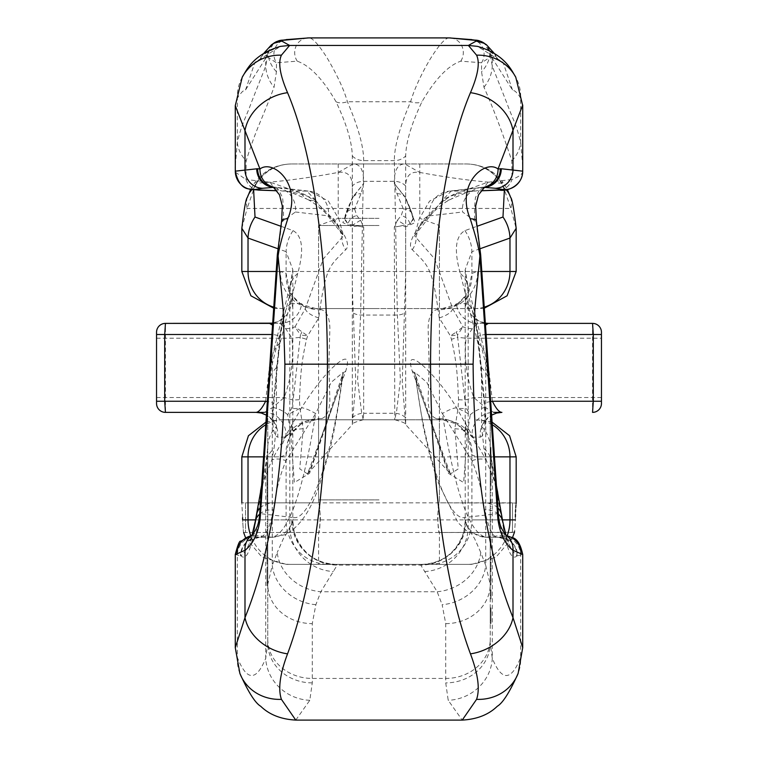 <?xml version="1.0" encoding="UTF-8"?>
<svg xmlns="http://www.w3.org/2000/svg" width="758" height="758" viewBox="0 0 758 758"><rect width="100%" height="100%" fill="white"/><g stroke="black" fill="none" stroke-linecap="round" stroke-linejoin="round"><path stroke-width="0.57" stroke-dasharray="3.79 2.84" d="M267.773 468.217L267.773 469.117L267.034 469.117L267.034 462.797L267.773 462.797L267.773 468.217L267.773 463.697L267.034 463.697L267.034 468.217L267.773 468.217M267.773 479.738L267.773 480.638L267.034 480.638L267.034 474.319L267.773 474.319L267.773 479.738L267.773 475.219L267.034 475.219L267.034 479.738L267.773 479.738M267.034 510.447L267.034 486.74L267.773 486.74L267.773 492.16L267.034 492.16L267.034 491.26L267.773 491.288L267.773 485.84L267.034 485.84L267.034 492.624L267.773 492.624L267.773 511.082L267.034 511.082L267.034 505.861L267.773 505.861L267.773 491.288L267.773 492.624L267.034 492.444L267.034 510.447L267.773 510.447M267.773 496.102L267.773 507.197L267.773 496.12L267.034 496.102M276.443 367.545A37.076 32.736 0 0 0 267.773 388.589L267.773 643.049L267.773 388.589L272.264 363.831A37.076 28.491 14.2 0 1 272.653 354.716A37.076 28.491 14.2 0 1 280.185 342.787L276.443 367.545L276.443 426.384L274.045 448.366L271.8 460.087L301.466 407.861C312.533 390.55 322.709 377.304 332.013 368.132C345.733 355.246 350.31 356.222 345.743 371.069L307.568 473.807L352.328 424.622L352.309 417.923A14.828 13.094 0.7 0 1 363.669 413.271L363.224 419.78L361.519 411.888L357.577 379.521L360.619 315.063L363.669 160.611C363.669 146.654 358.25 127.031 347.41 101.743C344.066 89.814 337.196 75.042 326.821 57.419C318.085 43.822 312.012 37.322 308.591 37.919M267.034 469.259L267.034 487.47L267.773 487.47L267.773 469.259L267.773 487.47L267.034 487.47L267.034 469.259L267.773 469.259M267.773 472.613L267.034 472.613L267.773 472.954M267.034 560.058L267.034 544.235L267.034 564.028L267.034 544.339L267.034 548.1L267.773 548.1L267.773 560.266L267.773 544.216L267.034 544.216L267.773 544.235L267.773 564.028L267.773 544.339L267.773 560.058L267.773 548.062L267.034 548.062L267.034 560.058L267.773 560.058M267.773 544.235L267.773 564.028L267.773 544.339L267.034 544.339L267.034 564.028L267.034 544.235M267.773 585.858L267.773 567.202L267.773 585.858L267.034 585.858L267.773 585.858M267.773 535.802L267.773 512.901L267.773 542.377L267.773 535.802L267.034 535.802L267.034 532.002L267.773 532.002M490.227 447.438L490.227 450.773L490.227 447.438L490.966 447.438L490.227 447.438M490.227 463.318L490.227 450.773L490.227 468.311L490.227 457.254L490.227 467.838L490.227 463.318L490.966 463.318L490.966 450.773L490.227 450.773L490.966 450.773L490.966 454.904L490.227 454.904M490.227 471.088L490.227 484.457L490.227 471.088L490.966 471.088L490.227 471.088M490.227 490.36L490.227 484.457L490.966 484.457L490.966 471.088L490.966 474.432L490.227 474.432L490.227 486.92L490.966 486.92L490.966 484.002L490.227 484.002L490.227 474.432L490.966 474.432L490.966 484.002L490.966 474.432L490.227 474.432L490.966 474.432L490.966 490.36L490.227 490.36M445.732 623.626A44.495 39.283 0 0 0 490.227 584.342L490.227 388.589L490.227 643.049L490.227 584.342L485.736 565.421A44.495 38.658 -21 0 1 442.141 604.704L445.732 623.626L445.732 682.892L448.205 700.307L462.228 720.1M490.227 575.322L490.227 584.844L490.227 575.322L490.966 575.322L490.227 575.322M490.227 499.02L490.227 524.782L490.227 492.321L490.227 499.02L490.966 499.02L490.966 502.431L490.227 502.431M490.227 622.583L490.227 623.493L490.966 623.493L490.966 607.025L490.227 607.025L490.227 622.583L490.227 607.944L490.966 607.944L490.966 622.583L490.227 622.583M490.966 597.086L490.966 589.79L490.966 595.987L490.227 595.987L490.227 589.79L490.227 595.987L490.966 595.987L490.966 599.095L490.227 599.095L490.966 599.095L490.966 597.086L490.227 597.086M490.227 556.069L490.227 571.361L490.966 571.361L490.966 567.884L490.227 567.884L490.227 556.069L490.966 556.069L490.966 567.884L490.966 556.372L490.227 556.372M490.966 567.884L490.966 572.603L490.227 572.603L490.227 567.884M490.966 546.111L490.966 538.815L490.966 545.021L490.227 545.021L490.227 538.815L490.227 545.021L490.966 545.021L490.966 548.119L490.227 548.119L490.966 548.119L490.966 546.111L490.227 546.111M307.521 473.864L299.742 468.889L303.181 428.744L299.969 408.382L299.438 399.703C300.746 372.908 301.125 363.414 306.564 339.281L307.634 335.841L318.777 317.905C325.646 265.215 330.137 265.812 345.743 249.676C356.478 240.04 315.603 197.061 301.466 193.299L270.255 182.28L245.98 179.504L246.179 160.838C256.507 127.628 261.538 120.835 274.045 87.217L276.443 71.726L276.443 62.753L297.231 61.161C310.031 65.671 322.974 79.211 336.05 101.771C346.586 124.047 352.006 142.106 352.309 155.94L352.318 271.809C352.167 284.743 352.517 298.519 353.389 313.139L355.739 381.928L352.328 424.622C351.74 423.485 355.369 421.874 363.224 419.78L394.776 419.78L394.331 227.125L397.429 220.237L405.255 225.031L394.331 227.125L400.774 225.969L405.691 226.784L405.691 417.914M280.763 226.216L293.09 230.621C302.575 236.032 304.119 250.282 297.742 273.363L280.185 342.787M352.309 417.914L352.309 226.794L342.853 222.634L352.309 197.601L352.309 185.994C352.082 175.667 347.391 171.137 338.248 172.426C308.478 177.959 281.227 181.55 256.498 183.199L253.627 189.86M397.429 220.237L401.228 215.594L403.379 209.009L397.021 193.735L394.331 183.55L405.691 197.601L415.147 222.634L405.691 226.794L405.255 225.031L409.983 224.103L413.091 219.763L412.883 215.945C409.87 207.294 407.984 202.727 407.226 202.253L410.324 209.142L413.11 218.655M350.783 202.234C349.163 204.461 347.268 209.037 345.117 215.954L344.89 219.763C344.833 217.167 346.804 211.321 350.793 202.197L352.953 197.184A9.636 4.662 -153.5 0 1 352.309 197.601L363.669 183.55L360.979 193.735L354.621 209.009A9.636 8.49 -170.6 0 0 345.136 215.831A9.636 8.49 -170.6 0 0 345.023 217.518L344.909 219.668M424.594 571.541A44.495 42.249 141.8 0 0 468.188 528.478L465.241 520.793L466.303 519.893A44.495 44.163 90 0 1 422.14 564.378L286.306 564.378L471.694 564.378L422.14 564.378L420.766 565.08L437.167 591.742L442.141 604.704M295.772 720.1L309.795 700.307L312.268 682.892L312.268 623.626L315.859 604.704L320.833 591.742L337.234 565.08L335.86 564.378A44.495 44.163 -90 0 1 291.697 519.893L292.759 520.793L294.17 531.945M354.621 209.009L356.772 215.594L360.571 220.237L363.669 227.125L357.226 225.969L352.309 226.784L352.745 225.031L348.017 224.103L344.89 218.664M504.373 189.86L501.502 183.199C476.773 181.55 449.522 177.959 419.752 172.426C410.609 171.137 405.918 175.667 405.691 185.994L405.691 197.601A9.636 4.662 -26.5 0 1 405.047 197.184L407.217 202.263M360.571 220.237L352.745 225.031L363.669 227.125L363.669 413.271L394.331 413.271A14.828 13.094 -0.7 0 1 405.691 417.923L405.672 424.622L402.261 381.928L405.682 271.809L405.691 155.94C405.994 142.106 411.414 124.047 421.95 101.771C435.026 79.211 447.969 65.671 460.769 61.161L481.557 62.753L481.557 71.726L483.955 87.217C493.25 108.157 502.535 132.697 511.821 160.838L512.02 179.504L487.745 182.28L456.534 193.299C442.397 197.061 401.55 240.002 412.257 249.676C427.853 265.802 432.354 265.215 439.223 317.905L450.366 335.841L451.436 339.281C456.875 363.433 457.254 372.908 458.562 399.703L458.031 408.382L454.819 428.744L458.249 468.908L450.479 473.864M449.409 37.919C445.628 37.54 439.195 44.627 430.118 59.171C420.898 74.843 414.389 89.037 410.59 101.743C399.75 127.031 394.331 146.654 394.331 160.611L397.381 315.063L400.395 379.938L396.709 410.372L394.776 419.78C402.631 421.874 406.25 423.476 405.644 424.594L450.423 473.807L412.257 371.069C401.588 338.798 442.473 382.032 456.534 407.861L486.2 460.087L483.955 448.366L481.557 426.384L481.557 367.545L477.815 342.787L460.258 273.363C453.881 250.282 455.425 236.032 464.91 230.621L477.237 226.216M439.432 419.78L379 419.78L439.432 419.78L439.432 502.838C437.432 501.91 437.432 533.424 439.432 532.495C438.825 531.623 438.209 526.677 437.584 517.667C438.209 508.656 438.825 503.71 439.432 502.838L516.16 503.056M516.094 503.7L515.961 505.017M515.753 507.509L515.611 509.698M515.497 511.915L515.421 514.341M515.383 516.842L515.393 519.893C514.303 536.266 514.303 536.266 515.393 519.893L242.607 519.893C243.697 536.266 243.697 536.266 242.607 519.893M242.626 517.667L241.821 502.838L318.568 502.838C319.175 503.71 319.791 508.646 320.416 517.667C319.791 526.677 319.175 531.623 318.568 532.495C320.568 533.414 320.568 501.91 318.568 502.838L318.568 419.78L379 419.78L318.568 419.78M514.398 532.277L439.432 532.495L439.432 564.378L318.568 564.378L439.432 564.378M251.391 535.745A18.543 18.391 -101.6 0 1 255.361 535.319L254.006 536.181L258.838 537.242L271.809 537.242C288.163 534.21 302.793 492.994 315.669 413.584L286.003 460.665C279.929 475.465 276.215 489.602 274.841 503.075L273.401 509.831C270.066 527.729 265.366 536.882 259.312 537.299L258.838 537.242A18.543 18.363 -79.5 0 0 240.476 555.775L240.949 555.832C246.862 550.876 251.561 540.681 255.039 525.266A18.543 15.34 11.7 0 1 255.304 521.267M436.504 418.662L442.274 419.78L278.897 419.78L315.726 419.78L321.496 418.662C326.859 416.919 329.654 410.647 329.863 399.845L328.906 364.172L329.863 328.517C329.654 317.763 326.869 311.481 321.496 309.681L315.726 308.553L479.103 308.553L442.274 308.553L436.504 309.681C431.141 311.424 428.346 317.706 428.137 328.517L429.094 364.172L428.137 399.845C428.346 410.58 431.141 416.853 436.504 418.662A37.076 34.745 -56.8 0 1 457.121 424.167M494.424 456.856L477.673 456.856L471.902 454.99L465.194 420.415L465.194 307.947L471.902 273.354L477.673 271.478A37.076 35.399 90 0 1 442.274 308.553L315.726 308.553A37.076 35.399 -90 0 1 280.327 271.478L286.098 273.354L292.806 307.928L292.806 420.387L286.098 454.99L280.327 456.856L263.576 456.856M280.327 456.856A37.076 35.399 90 0 1 315.726 419.78L442.274 419.78L456.828 423.978M277.333 254.773A18.543 4.017 -176.1 0 1 277.835 253.921L281.938 221.8C283.786 220.455 284.013 212.439 282.601 197.781C278.897 189.879 276.499 186.411 275.4 187.368L273.629 187.359M315.669 200.311L306.867 191.092L284.307 191.092A18.543 16.392 92.8 0 1 283.388 191.073L284.307 191.092C298.643 192.873 309.093 195.943 315.669 200.311A18.543 14.942 117.9 0 1 306.99 199.165C317.507 203.874 335.462 221.658 338.542 227.267L343.45 235.842L323.334 258.866L305.228 308.781L295.023 326.869L300.452 334.989L293.119 400.053L291.555 408.619L287.68 414.711L290.532 432.221M303.181 428.744A18.543 5.609 2.7 0 0 290.532 432.24L294.36 482.552L309.577 473.314L341.953 379.483L343.374 372.187L331.237 382.278L315.669 413.574A18.543 4.093 -147.6 0 0 301.466 407.861M235.274 554.496L240.476 555.775M239.869 673.379A44.495 41.557 159 0 1 237.33 657.461L235.293 647.654M235.274 105.523L237.33 98.294L239.064 95.385L242.579 91.386L245.535 89.918L267.64 55.239L265.717 66.173L251.419 102.377C244.948 120.209 242.266 121.972 237.33 142.296L235.274 166.362M379 308.553L318.568 308.553L379 308.553M379 163.955L338.22 163.955L379 163.955M241.84 228.329L247.136 208.45L510.864 208.45L502.166 183.19C492.984 170.616 481.131 164.211 466.615 163.955L291.385 163.955L466.615 163.955C480.951 164.211 492.586 170.626 501.502 183.199A37.076 0.692 143.8 0 1 503.018 182.346L507.396 189.481M510.617 197.393A37.076 26.71 162.7 0 1 510.864 208.45L516.141 228.31M251.77 535.347A18.543 17.349 -125.8 0 1 256.27 533.016L255.361 535.319L272.605 537.299L259.312 537.299A18.543 18.363 92.8 0 0 240.949 555.832C246.255 560.948 250.955 550.763 255.039 525.266L265.717 469.401L267.773 447.428A37.076 32.736 0 0 1 276.443 426.384M312.268 682.892A44.495 39.842 -0 0 1 267.773 643.049L265.717 658.295C256.242 681.518 246.776 681.243 237.33 657.461L237.33 555.197A18.543 18.363 -79.5 0 1 255.702 536.664M315.859 604.704A44.495 38.658 21 0 1 272.264 565.421L267.773 584.342A44.495 39.283 0 0 0 312.268 623.626M297.742 273.363A37.076 28.491 -165.8 0 0 290.2 285.292A37.076 28.491 -165.8 0 0 289.812 294.407L292.787 269.554L286.098 251.665A37.076 35.2 -70.3 0 1 293.09 230.621M294.341 532.609A44.495 44.267 -14.5 0 1 292.759 520.793L289.812 528.478A44.495 42.249 -141.8 0 0 333.406 571.541M273.003 186.923A18.543 17.68 -75.9 0 0 275.4 187.368L274.661 187.235A22.247 21.736 -83.3 0 1 276.414 187.368L309.454 191.234A22.247 21.736 96.7 0 0 306.867 191.092L274.424 187.292M281.654 220.796A18.543 4.245 -170.4 0 0 281.938 221.8L295.412 211.994A22.247 21.736 -83.3 0 0 276.585 187.387M315.669 200.358L343.431 235.757L338.93 219.214L328.375 201.05L309.454 191.234M309.719 191.272A22.247 21.736 96.7 0 1 328.451 215.859C334.079 216.693 338.58 223.762 341.953 237.055A18.543 17.671 -129.8 0 0 345.743 249.676M271.809 537.242A22.247 21.736 -83.3 0 0 293.393 517.534L260.165 513.64L277.835 253.921M256.27 533.016L260.165 513.64A18.543 4.017 -176.1 0 0 259.653 514.492M272.662 323.382L280.062 323.382A22.247 21.726 -90 0 0 301.646 303.664L291.195 303.664A22.247 21.726 90 0 1 269.611 323.382L280.062 323.382L285.747 328.792L291.934 338.22C293.933 358.43 291.347 378.204 284.174 397.543L272.757 407.416L264.258 412.371L256.1 412.371A22.247 21.726 -90 0 1 277.684 437.139L285.842 437.139L290.532 432.24M265.613 401.247L273.098 334.505L272.539 325.154M156.546 332.288L156.546 403.474A8.897 8.897 0 0 0 165.443 412.371L165.443 323.382A8.897 8.897 0 0 0 156.546 332.288M338.248 172.426L353.237 163.955C360.078 164.031 363.556 169.811 363.669 181.323L363.669 183.55L352.953 197.184A9.636 8.461 -167.2 0 1 360.979 193.735M397.021 193.735A9.636 8.461 -12.8 0 1 405.047 197.184L394.331 183.55L394.331 181.323C394.444 169.811 397.922 164.031 404.763 163.955L419.752 172.426M285.747 328.792A22.247 14.165 -3.7 0 0 295.023 326.869L307.634 335.841L300.452 334.989L301.845 332.156M156.546 338.22L291.934 338.22L300.32 337.338A18.543 3.032 15.1 0 0 306.564 339.281M156.546 397.543L284.174 397.543L293.119 400.053L299.438 399.703M291.195 303.664C286.391 304.896 282.601 316.02 279.825 337.035A22.247 1.933 5.6 0 0 280.375 336.666A22.247 1.933 5.6 0 0 273.098 334.505L271.904 334.505M272.757 407.416A22.247 14.573 17.6 0 1 287.68 414.711L299.96 408.382L291.546 408.619M279.825 337.035L273.24 403.768A22.247 1.772 5.7 0 0 273.799 403.436A22.247 1.772 5.7 0 0 267.347 401.541M264.258 412.371A22.247 21.726 90 0 1 285.842 437.139M258.554 190.106A18.543 14.487 -88.2 0 1 245.98 179.504L235.321 172.123M242.228 77.221A44.495 42.742 -151.7 0 0 237.33 98.294L237.33 142.296A37.076 30.86 -168.1 0 0 246.179 160.838M276.443 71.726A37.076 32.736 180 0 1 268.654 57.779L267.64 55.249A14.828 14.819 50.4 0 1 273.534 43.395L265.717 57.381L265.717 66.173A37.076 34.735 -158.4 0 0 274.045 87.217M278.669 40.799A14.828 14.753 73.9 0 0 268.654 57.779L276.443 62.753A14.828 13.89 -94.4 0 1 286.448 39.568M256.63 514.265A18.543 14.591 10.1 0 0 256.469 517.752L260.534 491.175M261.576 486.21L271.8 460.087A18.543 9.181 -153.9 0 1 286.003 460.665M309.795 700.307A44.495 41.671 21.5 0 1 265.717 658.295L265.717 469.401A37.076 29.95 10.8 0 1 266.039 462.399A37.076 29.95 10.8 0 1 274.045 448.366M254.366 187.406A37.076 26.71 -162.7 0 0 251.912 189.689M247.383 197.393A37.076 26.71 -162.7 0 0 247.136 208.45L255.834 183.19A37.076 0.692 36.2 0 1 254.982 182.346A37.076 0.692 36.2 0 1 256.498 183.199C265.414 170.626 277.049 164.211 291.385 163.955C276.869 164.211 265.016 170.616 255.834 183.19M353.389 313.139A14.828 13.057 -171.1 0 0 360.619 315.063L397.381 315.063A14.828 13.057 171.1 0 0 404.611 313.139M336.05 101.771A14.828 7.817 154.8 0 0 347.41 101.743L410.59 101.743A14.828 7.817 -154.8 0 0 421.95 101.771M307.236 37.976A14.828 13.89 -94.4 0 0 297.231 61.161M245.535 89.918L254.972 62.279L280.536 46.361C267.83 51.345 261.14 55.391 260.496 58.518L264.135 52.927M477.815 342.787A37.076 28.491 -14.2 0 1 485.347 354.716A37.076 28.491 -14.2 0 1 485.736 363.831L485.736 565.421L480.761 552.459A44.495 38.658 -21 0 1 437.167 591.742L320.833 591.742A44.495 38.658 21 0 1 277.239 552.459L272.264 565.421L272.264 363.831L289.812 294.407L289.812 528.478L283.378 538.654L277.239 552.459M321.496 418.662A37.076 34.745 56.8 0 0 300.879 424.167M300.86 424.186A37.076 34.745 56.8 0 0 286.098 454.99L286.098 519.893L291.697 519.893M321.496 309.681A37.076 34.745 -56.8 0 1 300.879 304.166A37.076 34.745 -56.8 0 1 286.098 273.354L286.098 251.665L277.826 248.709M259.681 514.104A18.543 15.34 11.7 0 1 273.401 509.831M260.098 507.964A18.543 14.591 10.1 0 1 274.841 503.075M293.393 517.534C309.69 521.296 332.402 456.335 341.953 379.483A18.543 12.848 18.8 0 1 342.398 375.608A18.543 12.848 18.8 0 1 345.743 371.069M273.25 187.122A18.543 17.728 88.9 0 0 274.661 187.235M318.777 317.905A18.543 7.912 12.6 0 1 305.228 308.781L301.646 303.664M301.466 193.299A18.543 14.942 117.9 0 0 306.99 199.165C290.996 192.144 283.141 189.453 283.416 191.082A18.543 16.392 92.8 0 1 270.255 182.28M497.693 492.406L502.961 525.266C506.382 540.34 511.072 550.535 517.051 555.832A18.543 18.363 87.2 0 0 498.688 537.299L485.395 537.299L498.688 537.299C493.572 538.853 488.872 529.7 484.599 509.831L483.159 503.075C481.974 490.587 478.26 476.45 471.997 460.665L442.331 413.584C455.207 492.994 469.837 534.21 486.191 537.242L502.639 535.319A18.543 18.391 101.6 0 1 506.609 535.745M456.534 407.861A18.543 4.093 147.6 0 0 442.331 413.584L426.763 382.278L414.635 372.169L416.047 379.483L448.423 473.314L463.64 482.552L467.468 432.24L472.158 437.139A22.247 21.726 -90 0 1 493.742 412.371L485.243 407.416L473.826 397.543C466.653 378.204 464.067 358.43 466.066 338.22L472.253 328.792L477.938 323.382L488.389 323.382A22.247 21.726 -90 0 1 466.805 303.664L456.354 303.664A22.247 21.726 90 0 0 477.938 323.382L485.338 323.382M472.253 328.792A22.247 14.165 -176.3 0 1 462.977 326.869L452.772 308.8L434.666 258.866L414.55 235.842L419.96 226.576C421.988 222.255 441.488 203.049 451.019 199.155A18.543 14.942 -117.9 0 1 442.331 200.311C448.907 195.943 459.357 192.873 473.693 191.092L474.584 191.082A18.543 16.392 -92.8 0 1 473.693 191.092L451.133 191.092L442.331 200.311M484.371 187.359L482.6 187.368C481.51 186.402 479.113 189.87 475.399 197.781C473.987 212.401 474.214 220.407 476.062 221.8L480.165 253.921A18.543 4.017 176.1 0 1 480.667 254.773M522.707 647.654L520.67 657.461A44.495 41.557 -159 0 1 518.131 673.379M480.165 253.921L497.902 515.307L501.73 533.016L502.639 535.319L504.184 535.991L499.162 537.242A18.543 18.363 -100.5 0 1 517.525 555.775L522.726 554.496M522.726 166.362L520.67 142.296C514.682 119.432 515.146 125.373 506.571 102.339L492.283 66.173L490.36 55.22L512.465 89.918L515.421 91.386L518.936 95.385L520.67 98.294L522.726 105.049M502.298 536.664A18.543 18.363 79.5 0 1 520.67 555.197L520.67 657.461C511.224 681.243 501.758 681.518 492.283 658.295L490.227 643.049A44.495 39.842 0 0 1 445.732 682.892M481.557 426.384A37.076 32.736 0 0 1 490.227 447.428L492.283 469.401L501.531 517.752A18.543 14.591 169.9 0 0 501.37 514.265M480.761 552.459L474.622 538.654L468.188 528.478L468.188 294.407L485.736 363.831L490.227 388.589L485.357 354.744L467.809 285.321L465.204 269.554L468.188 294.407A37.076 28.491 165.8 0 0 467.8 285.292A37.076 28.491 165.8 0 0 460.258 273.363M465.194 420.434L465.241 520.793A44.495 44.267 14.5 0 1 463.659 532.609M464.91 230.621A37.076 35.2 70.3 0 1 471.902 251.665L465.204 269.554M484.997 186.923A18.543 17.68 75.9 0 1 482.6 187.368L483.339 187.235A22.247 21.736 83.3 0 0 481.586 187.368L484.845 186.961M481.415 187.387A22.247 21.736 83.3 0 0 462.588 211.994L476.062 221.8A18.543 4.245 170.4 0 0 476.346 220.796M412.257 249.676A18.543 17.671 129.8 0 0 416.047 237.055C419.42 223.762 423.921 216.693 429.549 215.859A22.247 21.736 -96.7 0 1 448.281 191.272M481.586 187.368L448.546 191.234A22.247 21.736 -96.7 0 1 451.133 191.092L483.576 187.292M448.546 191.234L429.549 201.126L419.108 219.109L414.56 235.747L442.331 200.358M498.347 514.492A18.543 4.017 176.1 0 0 497.835 513.64L464.607 517.534A22.247 21.736 83.3 0 0 486.191 537.242M485.461 325.163L484.902 334.505L492.387 401.247M472.158 437.139L480.316 437.139A22.247 21.726 90 0 1 501.9 412.371L493.742 412.371M601.454 338.22L601.454 332.288A8.897 8.897 0 0 0 592.557 323.382L592.557 412.371A8.897 8.897 0 0 0 601.454 403.474L601.454 338.22L466.066 338.22L457.68 337.338L457.548 334.989L462.977 326.869L456.155 332.156L457.548 334.989L450.366 335.841L456.155 332.156M485.243 407.416A22.247 14.573 162.4 0 0 470.32 414.711L466.445 408.619L464.881 400.053L473.826 397.543L601.454 397.543M458.562 399.703L464.881 400.053L457.68 337.338A18.543 3.032 164.9 0 1 451.436 339.281M486.096 334.505L484.902 334.505A22.247 1.933 -5.6 0 0 477.625 336.666A22.247 1.933 -5.6 0 0 478.175 337.035C475.399 316.02 471.609 304.896 466.805 303.664M490.653 401.541A22.247 1.772 -5.7 0 0 484.201 403.436A22.247 1.772 -5.7 0 0 484.76 403.768L478.175 337.035M467.468 432.221L470.32 414.711L458.04 408.382L466.454 408.619M511.821 160.838A37.076 30.86 168.1 0 0 520.67 142.296L520.67 98.294A44.495 42.742 151.7 0 0 515.772 77.221M522.698 171.166C522.954 173.753 519.401 176.529 512.029 179.494A18.543 14.487 88.2 0 1 499.446 190.106M483.955 87.217A37.076 34.735 158.4 0 0 492.283 66.173L492.283 57.381L484.466 43.405A14.828 14.819 -50.4 0 1 490.36 55.22L489.346 57.779A37.076 32.736 180 0 1 481.557 71.726M471.552 39.568A14.828 13.89 94.4 0 1 481.557 62.753L489.346 57.779A14.828 14.753 -73.9 0 0 479.331 40.799M483.955 448.366A37.076 29.95 -10.8 0 1 491.961 462.399A37.076 29.95 -10.8 0 1 492.283 469.401L492.283 658.295A44.495 41.671 -21.5 0 1 448.205 700.307M471.997 460.665A18.543 9.181 153.9 0 1 486.2 460.087L496.424 486.2M481.557 367.545A37.076 32.736 0 0 1 490.227 388.589M506.088 189.689A37.076 26.71 162.7 0 0 503.634 187.406M502.166 183.19A37.076 0.692 143.8 0 0 503.018 182.346C493.78 170.446 481.643 164.315 466.615 163.955M460.769 61.161A14.828 13.89 94.4 0 0 450.764 37.976M493.865 52.927L497.504 58.518C493.477 53.752 487.072 48.408 477.464 46.361L503.028 62.279L512.465 89.918M477.673 456.856A37.076 35.399 -90 0 0 442.274 419.78M466.303 519.893L471.902 519.893L471.902 454.99A37.076 34.745 -56.8 0 0 457.14 424.186M480.174 248.709L471.902 251.665L471.902 273.354A37.076 34.745 56.8 0 1 457.14 304.157A37.076 34.745 56.8 0 1 436.504 309.681M517.525 555.775L517.051 555.832C511.745 560.948 507.045 550.763 502.961 525.266A18.543 15.34 168.3 0 0 502.696 521.267M498.319 514.104A18.543 15.34 168.3 0 0 484.599 509.831M497.902 507.964A18.543 14.591 169.9 0 0 483.159 503.075M501.73 533.016A18.543 17.349 125.8 0 1 506.23 535.347M412.257 371.069A18.543 12.848 -18.8 0 1 415.602 375.608A18.543 12.848 -18.8 0 1 416.047 379.483C425.598 456.335 448.31 521.296 464.607 517.534M454.819 428.744A18.543 5.609 177.3 0 1 467.468 432.24M483.339 187.235A18.543 17.728 -88.9 0 0 484.75 187.122M439.223 317.905A18.543 7.912 167.4 0 0 452.772 308.781L456.354 303.664M487.745 182.28A18.543 16.392 -92.8 0 1 474.612 191.073C474.859 189.453 467.004 192.144 451.019 199.155A18.543 14.942 -117.9 0 0 456.534 193.299M379 225.505L318.568 225.505L379 225.505M379 218.351L338.22 218.351L379 218.351M490.966 584.844L490.227 584.844L490.966 584.844L490.966 575.322L490.966 584.844M490.966 502.431L490.966 499.02M490.966 492.321L490.227 492.321M490.966 508.523L490.227 508.523M490.966 514.635L490.227 514.635M490.966 517.856L490.227 517.856M490.966 524.782L490.227 524.782M490.966 521.428L490.227 521.428M490.966 516.207L490.227 516.207M490.966 510.627L490.227 510.627M490.966 506.6L490.227 506.6M490.966 500.659L490.227 500.659M490.966 495.751L490.227 495.751M490.966 447.438L490.966 450.773L490.227 450.773L490.966 450.773L490.966 447.438M490.966 454.904L490.966 463.896L490.227 463.896M490.966 463.896L490.966 468.311L490.227 468.311M490.966 468.311L490.966 457.254L490.227 457.254M490.966 457.254L490.966 467.838L490.227 467.838M490.966 467.838L490.966 463.318M490.966 611.668L490.966 610.209L490.966 611.81L490.227 611.81L490.227 610.209L490.227 611.81L490.966 611.668M490.966 589.79L490.227 589.79L490.966 589.79M490.966 559.167L490.227 559.167M490.966 559.48L490.227 559.48M490.966 562.521L490.227 562.521M490.966 562.18L490.227 562.18M490.966 538.815L490.227 538.815L490.966 538.815M267.034 482.77L267.034 484.457L267.773 484.457L267.773 472.651L267.034 472.651L267.034 482.77L267.034 474.404L267.773 474.404L267.773 482.77L267.034 482.77M267.034 483.926L267.773 483.926M267.034 496.708L267.773 496.708M267.034 505.254L267.773 505.254M267.034 495.817L267.773 495.817M267.034 495.088L267.773 495.088M267.034 506.894L267.773 506.894M267.034 560.266L267.773 560.266M267.034 582.22L267.773 582.22L267.034 582.22L267.034 567.202L267.034 582.542L267.773 582.542L267.034 582.542L267.034 585.858L267.034 582.22M267.034 580.903L267.034 570.926L267.034 580.903L267.773 580.903L267.773 582.561L267.773 570.926L267.773 580.903M267.034 532.002L267.034 535.802M267.034 542.377L267.773 542.377M267.034 527.653L267.773 527.653M267.034 526.819L267.773 526.819M267.034 523.399L267.773 523.399M267.034 519.618L267.773 519.618M267.034 512.901L267.773 512.901M267.034 516.444L267.773 516.444M267.034 521.352L267.773 521.352M267.034 525.645L267.773 525.645M267.034 529.387L267.773 529.387M267.034 532.808L267.773 532.808M267.034 533.916L267.773 533.916M267.034 538.616L267.773 538.616M413.091 219.668L412.977 217.518A9.636 8.49 -9.4 0 0 412.864 215.831A9.636 8.49 -9.4 0 0 403.379 209.009M413.11 218.664L409.983 224.103A9.636 7.883 40.9 0 0 401.228 215.594M344.909 219.763L348.017 224.103A9.636 7.883 139.1 0 1 356.772 215.594M344.89 218.655L350.812 202.244M379 499.873L318.568 499.873L379 499.873M512.474 532.495L512.474 502.838L512.474 532.495L245.526 532.495L245.526 502.838L245.526 532.495M405.691 185.994A14.828 13.094 180 0 0 394.331 181.323L363.669 181.323A14.828 13.094 180 0 0 352.309 185.994M294.341 532.618A44.495 44.267 -14.5 0 0 337.234 565.08L420.766 565.08A44.495 44.267 14.5 0 0 463.659 532.618M241.821 456.856L516.179 456.856M507.14 535.868A44.495 42.476 90 0 1 467.496 564.378M290.504 564.378A44.495 42.476 -90 0 1 250.86 535.868M295.412 211.994L328.451 215.859M273.24 403.768C271.771 424.471 273.25 435.594 277.684 437.139M255.579 519.893L286.098 519.893A44.495 42.476 -90 0 0 328.574 564.378M352.309 155.94A14.828 13.094 180 0 0 363.669 160.611L394.331 160.611A14.828 13.094 180 0 0 405.691 155.94M267.773 639.155A44.495 39.283 0 0 0 312.268 678.438L445.732 678.438A44.495 39.283 -0 0 0 490.227 639.155M516.179 271.478L241.821 271.478M276.196 271.478L280.327 271.478M260.354 513.668A22.247 21.736 96.7 0 1 260.098 515.307A18.543 6.396 -173.5 0 0 259.454 516.7M492.236 424.726A37.076 35.399 -90 0 0 474.574 419.78M283.426 419.78A37.076 35.399 90 0 0 265.764 424.726M484.239 307.151A37.076 35.399 90 0 1 474.574 308.553M283.426 308.553A37.076 35.399 -90 0 1 273.761 307.151M480.316 437.139C484.75 435.594 486.229 424.471 484.76 403.768M429.549 215.859L462.588 211.994M429.426 564.378A44.495 42.476 90 0 0 471.902 519.893L502.421 519.893M477.673 271.478L481.804 271.478M498.546 516.7A18.543 6.396 173.5 0 0 497.902 515.307A22.247 21.736 -96.7 0 1 497.646 513.668M490.966 480.96L490.227 480.96M267.034 502.071L267.773 502.071M267.034 499.712L267.773 499.712M267.034 508.845L267.773 508.845M267.034 550.346L267.773 550.346M267.773 491.26L267.034 491.26M512.436 537.763L496.026 557.139L471.694 564.378M245.564 537.763L261.974 557.139L286.306 564.378M243.64 532.495L318.568 532.495L318.568 564.378M292.806 269.677L292.806 307.909M292.806 420.434L292.806 521.305M273.155 186.961L276.414 187.368M307.435 473.958L307.378 474.025C310.534 468.605 311.074 467.913 317.678 448.168L343.374 372.169C337.727 413.224 332.629 441.08 328.1 455.738L320.975 479.899C312.163 508.95 300.111 527.217 284.828 534.703L272.624 537.299M272.681 323.154L279.759 320.634L284.904 315.859C283.596 317.583 282.09 324.528 280.375 336.675L273.79 403.446C273.051 413.821 273.107 420.567 273.989 423.694L271.771 419.79L266.418 415.157M261.633 485.452L266.03 462.446L267.773 447.428M267.773 388.589L272.643 354.744L290.191 285.321L292.796 269.554M250.604 189.481L254.982 182.346C264.22 170.446 276.357 164.315 291.385 163.955M294.17 531.955C301.201 552.43 315.101 563.241 335.86 564.378M265.944 422.121L278.897 419.78M492.056 422.121L479.103 419.78M484.305 308.193L479.103 308.553M273.695 308.193L278.897 308.553M315.726 419.78L301.172 423.978M315.726 308.553L301.172 304.365M301.191 423.959C294.54 429.966 291.46 433.709 291.953 435.177L292.806 420.406M292.806 307.928L291.953 293.156C291.46 294.635 294.54 298.377 301.191 304.375M259.492 537.299C251.258 539.724 248.037 541.108 249.808 541.449L252.054 535.129M251.012 535.83L251.647 535.688M251.647 535.698L250.822 535.925M465.194 269.677L465.194 307.909M485.376 537.299L467.402 531.491L457.946 522.584L437.29 480.695L429.596 454.554L423.334 427.095L414.635 372.235M485.319 323.154L478.241 320.634L473.096 315.859C474.404 317.583 475.91 324.528 477.625 336.675L484.21 403.446C484.949 413.821 484.893 420.567 484.011 423.694L486.229 419.79L491.582 415.157M490.227 447.428L491.97 462.446L496.367 485.452M463.83 531.945L465.194 521.315M463.83 531.955C456.799 552.43 442.899 563.241 422.14 564.378M442.274 308.553L456.828 304.365M456.809 423.959C463.46 429.966 466.54 433.709 466.047 435.177L465.194 420.406M456.809 304.375C463.46 298.368 466.54 294.635 466.047 293.156L465.194 307.928M505.946 535.129L508.192 541.449C510.011 541.146 506.78 539.762 498.508 537.299M506.353 535.688L506.988 535.83M506.353 535.698L507.178 535.925M450.565 473.958L450.622 474.025C447.466 468.605 446.926 467.913 440.322 448.168L414.626 372.169M338.22 163.955L338.22 218.351L318.568 225.505L318.568 308.553M419.78 163.955L419.78 218.351L439.432 225.505L439.432 308.553M490.966 610.209L490.227 610.209M490.966 620.309L490.227 620.309M490.966 568.178L490.227 568.178M490.966 569.315L490.227 569.315M267.034 488.199L267.773 488.199M267.034 507.197L267.773 507.197M267.034 564.028L267.773 564.028M267.034 567.202L267.773 567.202M267.034 582.561L267.773 582.561M267.034 570.926L267.773 570.926M407.179 202.14C416.54 225.657 411.84 216.684 413.11 219.763M439.432 499.873L439.432 225.505M318.568 499.873L318.568 225.505M512.474 502.838L245.526 502.838"/><path stroke-width="1.14" d="M253.627 189.86L255.02 217.025L280.763 226.216M477.237 226.216L502.98 217.025L504.373 189.86M516.179 502.838L516.179 456.856L509.973 456.856L509.973 519.893L515.393 519.893C514.303 536.266 514.303 536.266 515.393 519.893C516.179 498.053 516.179 498.053 515.393 519.893L515.393 519.941M516.16 503.056L516.094 503.7M515.961 505.017L515.753 507.509M515.611 509.698L515.497 511.915M515.421 514.341L515.383 516.842M272.766 186.856A18.543 17.68 -75.9 0 1 259.956 168.987C273.088 158.953 302.385 184.156 287.794 218.74C282.308 235.928 279.077 248.359 278.101 256.024L260.146 518.785C258.213 533.395 253.163 543.903 244.995 550.299L236.97 553.852A18.543 18.391 -101.6 0 1 250.832 535.878A44.495 42.476 -90 0 1 248.027 519.893L242.607 519.893C243.697 536.266 243.697 536.266 242.607 519.893C241.821 498.053 241.821 498.053 242.607 519.893L242.626 517.667M514.521 531.566L514.398 532.277M257.625 168.712L259.956 168.987L235.274 105.656L235.302 171.166L257.625 168.712A18.543 17.728 88.9 0 0 273.25 187.122M236.97 553.852L235.274 554.496C237.804 544.765 239.632 540.35 240.769 541.25L251.647 535.688M235.293 647.616L244.995 617.647C270.72 554.079 284.023 469.59 284.885 364.172L283.17 308.97L278.101 256.024A18.543 4.017 -176.1 0 1 277.333 254.773L259.653 514.492A18.543 4.017 -176.1 0 0 260.42 515.743M273.003 43.812L279.01 40.695L308.591 37.919A14.828 13.89 -94.4 0 0 307.236 37.976M450.764 37.976A14.828 13.89 94.4 0 0 449.409 37.919L479.018 40.705L484.997 43.812M273.534 43.395A14.828 14.819 50.4 0 1 282.459 40.42L281.834 41.112L289.613 45.442L281.417 55.173C277.93 62.573 279.967 75.08 287.547 92.675C313.319 153.476 327.086 254.773 327.437 364.172C327.143 477.91 313.395 584.626 287.547 653.851C279.967 673.928 277.921 689.098 281.417 699.35L295.762 720.1L462.228 720.1L476.583 699.35C480.079 689.098 478.033 673.928 470.453 653.851C444.605 584.541 430.847 477.976 430.563 364.172C430.914 254.859 444.681 153.372 470.453 92.675C478.033 75.08 480.07 62.573 476.583 55.173L468.387 45.442L476.166 41.112L475.541 40.42A14.828 14.819 -50.4 0 1 484.466 43.395M510.617 197.402C512.01 198.283 513.858 208.583 516.17 228.31L509.973 238.059L509.973 271.478L516.179 271.478L516.179 228.319M241.821 228.329L241.821 271.478L248.027 271.478L248.027 238.059L241.84 228.329C244.114 208.696 245.962 198.388 247.383 197.402M266.418 415.157L261.292 413.034L256.1 412.371L165.443 412.371L264.258 412.371M272.662 323.382L165.443 323.382L272.681 323.154M156.546 403.474L156.546 332.288A8.897 8.897 0 0 1 165.443 323.382L164.704 334.505L164.704 401.247L165.443 412.371A8.897 8.897 0 0 1 156.546 403.474M256.1 412.371C258.904 412.077 262.079 408.373 265.613 401.247A22.247 1.772 5.7 0 1 267.347 401.541M272.539 325.154L269.611 323.382M235.321 172.123L235.302 171.166A18.543 18.533 32.6 0 0 253.845 189.699L277.087 190.77L258.582 190.106A18.543 14.487 -88.2 0 0 259.17 190.106M255.247 521.523L261.576 486.21M277.826 248.709L248.027 238.059A37.076 35.2 -70.4 0 1 255.02 217.025M251.912 189.689A37.076 26.71 -162.7 0 0 247.392 197.364L250.604 189.481M471.552 39.568A14.828 13.89 94.4 0 0 470.197 39.511L449.409 37.919L308.591 37.919L287.803 39.511A14.828 13.89 -94.4 0 0 286.448 39.568M278.698 40.79A14.828 14.753 73.9 0 1 283.132 40.117L282.459 40.42M273.619 43.348L281.834 41.112M281.417 55.173A44.495 42.742 -151.7 0 0 242.228 77.212C246.179 71.081 252.452 54.548 280.536 46.361L289.613 45.442L468.387 45.442L477.464 46.361C505.548 54.548 511.821 71.081 515.772 77.212A44.495 42.742 151.7 0 0 515.772 77.212A44.495 42.742 151.7 0 0 476.583 55.173M242.228 77.212A44.495 42.742 -151.7 0 0 242.228 77.221L235.274 105.656M287.547 92.675A44.495 36.659 153.6 0 0 244.995 130.566L244.995 169.735A18.543 17.718 85.2 0 0 262.723 188.268L253.845 189.699M287.547 653.851A44.495 35.143 -156.8 0 1 244.995 617.647L244.995 550.299A18.543 17.349 -125.8 0 1 251.76 535.356M281.417 699.35A44.495 41.557 159 0 1 239.869 673.388A44.495 41.557 159 0 1 239.869 673.379C248.254 692.063 255.2 703.017 260.705 706.266C269.346 714.671 281.038 719.285 295.762 720.1M255.304 521.267A18.543 15.34 11.7 0 1 259.681 514.104M256.63 514.265A18.543 14.591 10.1 0 1 260.098 507.964M287.794 218.74A18.543 4.245 -170.4 0 0 281.654 220.796L282.308 205.977L279.503 194.863L273.155 186.961M273.477 187.264A18.543 17.718 -94.8 0 1 256.697 168.759M522.726 105.049L498.044 168.987A18.543 17.68 75.9 0 1 485.395 186.819M522.726 647.654L522.726 554.496L513.005 550.299C504.837 543.903 499.787 533.395 497.854 518.785L479.899 256.024C478.923 248.359 475.692 235.928 470.206 218.74C455.605 184.156 484.921 158.962 498.044 168.987L501.303 168.759A18.543 17.718 94.8 0 1 484.523 187.264M506.117 535.262C500.394 528.08 499.522 523.683 498.546 516.7L480.667 254.773A18.543 4.017 176.1 0 1 479.899 256.024L474.83 308.97L473.115 364.172C473.977 469.59 487.28 554.079 513.005 617.647L522.707 647.616M501.303 168.759L522.698 171.166L522.726 166.362M493.742 412.371L501.9 412.371C499.276 412.409 496.102 408.704 492.387 401.247A22.247 1.772 -5.7 0 0 490.653 401.541M485.461 325.163L488.389 323.382L592.557 323.382L485.338 323.382M601.454 332.288L601.454 403.474A8.897 8.897 0 0 1 592.557 412.371L593.296 401.247L593.296 334.505L592.557 323.382A8.897 8.897 0 0 1 601.454 332.288M498.83 190.106A18.543 14.487 88.2 0 0 499.446 190.106L480.894 190.789L504.155 189.699A18.543 18.533 -32.6 0 0 522.698 171.166L522.688 171.621M496.424 486.2L497.693 492.406M502.98 217.025A37.076 35.2 70.4 0 1 509.973 238.059L480.174 248.709M507.396 189.481L510.608 197.374A37.076 26.71 162.7 0 0 506.088 189.689M475.541 40.42L474.868 40.117A14.828 14.753 -73.9 0 1 479.302 40.79M476.166 41.112L484.381 43.348M504.155 189.699L495.277 188.268A18.543 17.718 -85.2 0 0 513.005 169.735L513.005 130.566A44.495 36.659 -153.6 0 0 470.453 92.675M506.24 535.356A18.543 17.349 125.8 0 1 513.005 550.299L513.005 617.647A44.495 35.143 156.8 0 1 470.453 653.851M522.736 647.616L518.131 673.379A44.495 41.557 -159 0 1 518.131 673.388A44.495 41.557 -159 0 1 476.583 699.35M502.696 521.267A18.543 15.34 168.3 0 0 498.319 514.104M501.37 514.265A18.543 14.591 169.9 0 0 497.902 507.964M507.007 535.84A18.543 18.391 101.6 0 1 521.03 553.852M498.347 514.492A18.543 4.017 176.1 0 1 497.58 515.743M480.667 254.773L476.356 220.805A18.543 4.245 170.4 0 0 470.206 218.74M484.75 187.122A18.543 17.728 -88.9 0 0 500.375 168.712M255.579 519.893L248.027 519.893L248.027 456.856L241.821 456.856L248.444 435.717L265.944 422.121M502.421 519.893L509.973 519.893A44.495 42.476 90 0 1 507.14 535.868M263.576 456.856L248.027 456.856A37.076 35.399 90 0 1 265.764 424.726M474.868 40.117L470.197 39.511M287.803 39.511L283.132 40.117M284.885 364.172L473.115 364.172M273.761 307.151A37.076 35.399 -90 0 1 248.027 271.478L276.196 271.478M273.629 187.359L262.723 188.268M271.904 334.505L156.546 334.505M156.546 401.247L265.613 401.247M494.424 456.856L509.973 456.856A37.076 35.399 -90 0 0 492.236 424.726M481.804 271.478L509.973 271.478A37.076 35.399 90 0 1 484.239 307.151M260.146 518.785A18.543 6.396 -173.5 0 1 259.454 516.7L259.653 514.492M495.277 188.268L484.371 187.359M601.454 334.505L486.096 334.505M492.387 401.247L601.454 401.247M498.546 516.7A18.543 6.396 173.5 0 1 497.854 518.785M241.821 502.838L241.821 456.856M514.36 532.495L512.436 537.763M243.64 532.495L245.564 537.763M235.274 647.654L235.274 554.496M308.885 37.9L449.124 37.9M258.582 190.106L248.112 188.837C241.954 187.7 237.68 181.873 235.302 171.374L235.274 166.713M260.534 491.175L261.633 485.452M273.856 43.206L271.449 44.807L264.135 52.927M235.264 647.616L239.869 673.379M516.179 456.856L509.556 435.717L492.056 422.121M516.179 271.478L507.102 295.791L484.305 308.193M241.821 271.478L250.898 295.791L273.695 308.193M252.054 535.129L255.247 521.532M250.822 535.925L251.874 535.271M251.883 535.262C257.606 528.08 258.478 523.683 259.454 516.7M277.333 254.773L281.644 220.805M522.726 166.826L522.726 105.646L515.772 77.221M488.389 323.382L485.319 323.154M491.582 415.157L496.708 413.034L501.9 412.371M522.726 166.713L522.698 171.374C522.906 183.995 509.186 191.831 499.418 190.106M496.367 485.452L502.753 521.523M493.865 52.927L486.446 44.731L484.144 43.206M518.131 673.388C509.746 692.063 502.8 703.017 497.295 706.266C488.654 714.671 476.962 719.285 462.238 720.1M502.753 521.532L505.946 535.129M506.353 535.688C510.087 538.834 518.112 533.291 522.726 554.496M507.178 535.925L506.126 535.271M476.356 220.805L475.692 205.977L478.497 194.863L484.845 186.961"/></g></svg>
